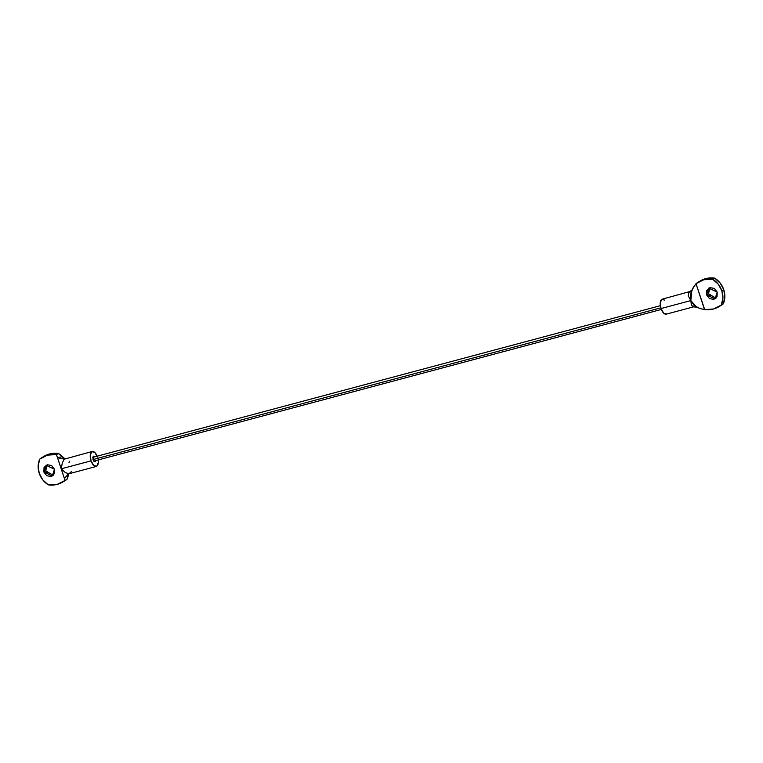 <?xml version="1.0" encoding="UTF-8"?>
<svg xmlns="http://www.w3.org/2000/svg" width="763" height="763" viewBox="0 0 763 763"><rect width="100%" height="100%" fill="white"/><g stroke="black" fill="none" stroke-linecap="round" stroke-linejoin="round"><path stroke-width="1.14" d="M711.469 297.522L708.541 293.803L706.605 294.928L708.77 288.156L717.21 292.095L717.039 296.645L713.853 299.363L709.542 298.648L706.605 294.928L706.786 290.379L709.962 287.661L714.282 288.376L717.21 292.095L715.045 298.867L706.605 294.928L708.541 293.803L715.952 298.19M662.131 299.201A7.754 3.624 75 0 0 661.016 308.548L690.839 300.574L688.197 295.758L688.932 292.21L689.781 291.857M720.577 305.734A27.153 23.815 -120.4 0 0 723.21 303.912L723.295 303.798A19.39 17.005 -120.4 0 0 723.782 289.73L721.855 290.856A19.39 17.005 59.6 0 1 721.369 304.933L723.295 303.798L724.85 296.969L723.782 289.73A19.39 17.005 -120.4 0 0 714.778 278.19L712.852 279.315A19.39 17.005 59.6 0 1 721.855 290.856L723.782 289.73L720.243 283.14L714.635 278.133A27.153 23.815 -120.4 0 0 700.472 280.803M704.507 309.54L699.967 308.567L704.688 309.559L713.558 308.996L721.283 305.047A27.153 23.815 59.6 0 1 718.651 306.869A27.153 23.815 59.6 0 1 704.688 309.559L696.009 283.683L704.507 309.54M690.916 291.266L688.932 292.21L691.879 290.121L695.932 283.769L693.062 287.832L690.486 294.537L690.839 300.574L694.101 305.41L699.967 308.567L696.676 307.184L690.839 300.574L661.016 308.548L663.676 313.164L666.662 313.974M720.272 305.915L723.21 303.912L721.283 305.047L722.923 298.104L721.855 290.856L718.317 284.265L712.699 279.268L703.829 279.744L696.066 283.626A27.153 23.815 59.6 0 1 698.546 281.929A27.153 23.815 59.6 0 1 712.699 279.268L714.635 278.133L705.756 278.619L700.148 280.984M664.783 300.164L661.798 299.354L660.243 302.825L661.016 308.548A7.754 3.624 75 0 0 666.328 314.127M709.8 287.708L708.541 293.803L708.713 289.244M693.615 306.84L666.233 314.156M691.412 305.429L693.777 306.793L691.421 305.438L690.839 300.574L691.879 290.121M688.932 292.21L690.01 292.372M714.635 278.133L712.699 279.268L714.778 278.19M723.295 303.798L721.283 305.047L723.21 303.912M93.029 459.564L660.796 307.842L93.029 459.564M95.747 460.585L95.022 461.787L93.067 459.679L93.515 456.16L94.478 456.532L93.353 456.226L92.771 457.533L94.059 461.415L95.184 461.72L95.766 460.413M47.048 464.81L45.79 470.905L43.863 472.03L46.018 465.268L54.459 469.197L54.287 473.756L51.111 476.465L46.791 475.759L43.863 472.03L44.035 467.481L47.211 464.762L51.531 465.478L54.459 469.197L52.304 475.969L43.863 472.03L45.79 470.905L45.971 466.346M98.16 459.946A7.754 3.624 -105 0 1 96.367 466.441A7.754 3.624 -105 0 1 91.055 460.862L61.231 468.825L65.484 472.707L69.052 473.728L64.397 478.411L65.046 480.413L67.02 479.259A19.094 16.748 -120.4 0 0 68.46 474.653L64.397 478.411L57.502 457.676L62.471 456.636A19.094 16.748 -120.4 0 0 58.446 453.489L56.481 454.643L57.502 457.676L56.386 454.567L58.312 453.441A27.153 23.815 -120.4 0 0 44.349 456.131M96.272 466.47L68.918 473.775L71.703 471.381M39.218 473.27A19.39 17.005 59.6 0 1 39.705 459.202L38.15 466.031L39.218 473.27L42.757 479.86L48.222 484.81A19.39 17.005 59.6 0 1 39.218 473.27M62.556 482.187L64.483 481.052A27.153 23.815 -120.4 0 0 66.934 479.374L65.008 480.499A27.153 23.815 59.6 0 1 62.528 482.197A27.153 23.815 59.6 0 1 48.365 484.867L57.244 484.381L65.055 480.452L56.462 454.586L65.055 480.452L61.231 468.825L91.055 460.862L90.272 455.13L91.837 451.658L94.822 452.469L97.483 457.085M39.79 459.088A27.153 23.815 59.6 0 1 42.423 457.266A27.153 23.815 59.6 0 1 56.386 454.567L47.516 455.13L39.79 459.088M98.169 459.936L98.265 462.817L96.701 466.288L93.715 465.478L91.055 460.862A7.754 3.624 -105 0 1 92.17 451.505A7.754 3.624 -105 0 1 97.13 456.131M64.159 481.243L67.02 479.259L68.575 473.88L64.397 478.411L69.052 473.728M63.93 458.248L58.312 453.441L49.442 454.004L44.016 456.331M48.727 474.634L45.79 470.905L53.2 475.292M65.494 458.677L64.197 459.154L62.27 463.027L61.231 468.825L57.502 457.676L62.471 456.636L65.074 458.964M68.432 473.937L68.46 474.653L68.432 473.937M64.693 458.84L62.471 456.636L64.693 458.84M68.985 462.721L69.414 461.214M64.979 458.773L64.197 459.154L57.502 457.676L64.197 459.154M58.312 453.441L56.481 454.643L58.446 453.489M67.02 479.259L65.046 480.413L66.934 479.374M662.227 299.172L690.935 291.247M700.444 280.813L698.517 281.948M718.679 306.85L720.606 305.715M693.596 306.85L696.676 307.184M660.338 305.696L92.79 457.361M661.34 309.444L93.792 461.11M42.394 457.285L44.321 456.15M65.055 458.954L92.266 451.477M67.669 474.281L68.384 473.957"/></g></svg>
